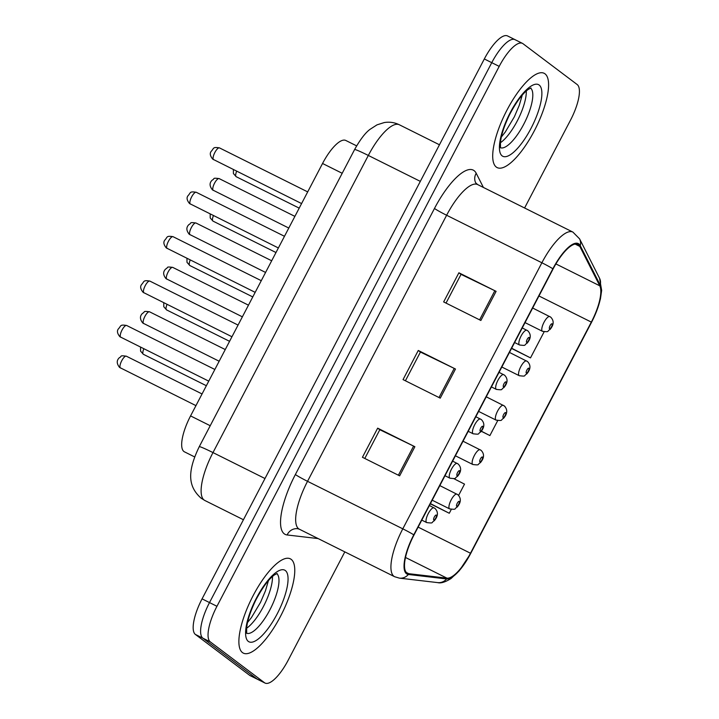 <?xml version="1.0" encoding="UTF-8"?>
<svg xmlns="http://www.w3.org/2000/svg" width="719" height="719" viewBox="0 0 719 719"><rect width="100%" height="100%" fill="white"/><g stroke="black" fill="none" stroke-linecap="round" stroke-linejoin="round"><path stroke-width="1.08" d="M194.687 456.942L184.432 451.829A32.921 10.56 -63.5 0 1 183.902 451.496A32.921 10.56 -63.5 0 1 190.571 415.915L322.543 163.483A32.921 10.56 -63.5 0 1 345.794 140.466L356.633 145.867M242.456 652.582A52.676 16.888 116.5 0 0 243.31 653.113A52.676 16.888 116.5 0 0 281.237 614.907A52.676 16.888 116.5 0 0 291.195 559.364A52.676 16.888 116.5 0 0 290.341 558.834A52.676 16.888 116.5 0 0 252.414 597.04A52.676 16.888 116.5 0 0 242.456 652.582A52.676 16.888 116.5 0 0 243.31 653.113A52.676 16.888 116.5 0 0 281.237 614.907A52.676 16.888 116.5 0 0 291.195 559.364A52.676 16.888 116.5 0 0 290.341 558.834A52.676 16.888 116.5 0 0 252.414 597.04A52.676 16.888 116.5 0 0 242.456 652.582M496.281 167.06A52.676 16.888 116.5 0 0 497.135 167.59A52.676 16.888 116.5 0 0 535.062 129.384A52.676 16.888 116.5 0 0 545.02 73.841A52.676 16.888 116.5 0 0 544.166 73.311A52.676 16.888 116.5 0 0 506.239 111.517A52.676 16.888 116.5 0 0 496.281 167.06A52.676 16.888 116.5 0 0 497.135 167.59A52.676 16.888 116.5 0 0 535.062 129.384A52.676 16.888 116.5 0 0 545.02 73.841A52.676 16.888 116.5 0 0 544.166 73.311A52.676 16.888 116.5 0 0 506.239 111.517A52.676 16.888 116.5 0 0 496.281 167.06M406.882 572.953A35.123 11.261 -63.5 0 1 414 534.999L553.1 268.942A35.123 11.261 -63.5 0 1 577.905 244.388A35.123 11.261 -63.5 0 1 579.811 246.41L599.772 285.811A35.123 11.261 -63.5 0 1 591.324 322.094L470.487 553.235A35.123 11.261 -63.5 0 1 446.948 578.148L408.716 573.681A35.123 11.261 -63.5 0 1 407.457 573.313A35.123 11.261 -63.5 0 1 406.882 572.953M406.478 573.735A35.995 11.54 116.5 0 0 408.356 574.472L446.589 578.939A35.995 11.54 116.5 0 0 470.711 553.405L591.548 322.265A35.995 11.54 116.5 0 0 600.212 285.075L580.251 245.673A35.995 11.54 116.5 0 0 552.866 268.762L413.776 534.828A35.995 11.54 116.5 0 0 406.478 573.735M524.591 207.989L570.518 120.136A32.921 10.56 116.5 0 0 577.195 84.554L522.992 43.706A32.921 10.56 116.5 0 0 522.461 43.374L515.02 39.662A32.921 10.56 116.5 0 0 491.76 62.67L209.508 602.576A32.921 10.56 116.5 0 0 202.839 638.157L257.043 679.006A32.921 10.56 116.5 0 0 257.573 679.338A32.921 10.56 116.5 0 1 257.043 679.006L202.839 638.157A32.921 10.56 116.5 0 1 209.508 602.576L491.76 62.67A32.921 10.56 116.5 0 1 515.02 39.662A32.921 10.56 116.5 0 1 515.55 39.994M446.023 303.094L461.041 274.361L494.843 290.728A8.781 0.494 27.6 0 1 496.101 291.348L458.893 272.789L443.659 301.917L480.867 320.476L496.101 291.348M461.023 274.397L458.893 272.789M364.803 458.461L379.821 429.728L413.614 446.095A8.781 0.494 27.6 0 1 414.872 446.715L377.664 428.156L362.439 457.284L399.647 475.843L414.872 446.715M379.803 429.764L377.664 428.156M405.408 380.782L420.435 352.049L454.228 368.407A8.781 0.494 27.6 0 1 455.487 369.027L418.278 350.468L403.044 379.596L440.253 398.155L455.487 369.027M420.417 352.076L418.278 350.468M522.461 43.374A32.921 10.56 116.5 0 0 499.202 66.382L216.949 606.288A32.921 10.56 116.5 0 0 210.281 641.869L264.484 682.717A32.921 10.56 116.5 0 0 265.014 683.05A32.921 10.56 116.5 0 0 288.274 660.042L344.814 551.877M430.313 503.794L449.285 513.258L451.289 509.42M458.614 495.391L464.51 484.121L453.797 478.638M511.542 348.427L530.505 357.891L544.121 331.836M481.263 431.265L489.891 435.57L497.701 420.633M505.035 406.603L504.585 406.163M489.891 435.57L481.326 431.184M489.055 398.218L486.26 396.789M449.285 513.258L430.42 503.597M530.505 357.891L511.64 348.23M515.02 39.662L507.578 35.95A32.921 10.56 116.5 0 0 484.318 58.958L202.066 598.864A32.921 10.56 116.5 0 0 195.397 634.446L249.601 675.294A32.921 10.56 116.5 0 0 250.131 675.626L265.014 683.05M210.218 425.72L190.571 415.915M342.19 173.279L322.543 163.483M434.474 208.465A10.974 0.62 -152.4 0 0 446.625 215.251L307.534 481.317A43.895 14.074 116.5 0 0 298.637 528.762A43.895 14.074 116.5 0 0 299.347 529.202L297.702 528.699A10.974 10.327 96.7 0 0 287.124 534.963A54.878 17.598 -63.5 0 1 295.374 474.531L434.474 208.465A54.878 17.598 -63.5 0 1 474.118 170.664A54.878 17.598 -63.5 0 1 476.212 173.27L483.393 187.443M477.632 184.567A43.895 14.074 116.5 0 0 446.625 215.251L541.883 262.768A43.895 14.074 -63.5 0 1 572.89 232.084L477.632 184.567L475.726 182.869A10.974 10.111 153.1 0 1 476.212 173.27M299.347 529.202L394.605 576.71A43.895 14.074 -63.5 0 1 393.895 576.27A43.895 14.074 -63.5 0 1 402.793 528.833A10.974 0.62 27.6 0 1 413.776 534.828M394.605 576.71L399.413 578.139A10.974 10.327 -83.3 0 0 408.356 574.472M600.212 285.075A10.974 10.111 -26.9 0 0 599.538 278.235L579.568 238.834L572.89 232.084M399.413 578.139L437.637 582.606A10.974 10.327 -83.3 0 0 446.589 578.939M580.251 245.673A10.974 10.111 -26.9 0 0 579.568 238.834M552.866 268.762A10.974 0.62 -152.4 0 0 541.883 262.768L402.793 528.833L307.534 481.317A10.974 0.62 -152.4 0 1 295.374 474.531M318.166 538.585L287.124 534.963M499.202 66.382L484.318 58.958M216.949 606.288L202.066 598.864M210.281 641.869L195.397 634.446M264.484 682.717L249.601 675.294M591.324 322.094L538.962 295.976M599.772 285.811L555.895 263.918M579.811 246.41L575.137 244.083M408.716 573.681L406.406 572.522M446.948 578.148L405.498 557.477M470.487 553.235L418.125 527.117M454.228 368.407L439.003 397.535M413.614 446.095L398.389 475.214M494.843 290.728L479.618 319.847M420.327 181.377L368.326 155.448A21.947 1.231 -152.4 0 0 354.584 149.579C360.237 139.495 365.387 132.754 370.033 129.339L377.017 124.845L384.27 122.554C389.527 121.7 394.542 122.437 399.333 124.764A43.895 14.074 116.5 0 0 368.326 155.448L212.986 452.584A43.895 14.074 116.5 0 0 204.088 500.029A43.895 14.074 116.5 0 0 204.807 500.469L243.435 519.738M264.987 478.521L212.986 452.584A21.947 1.231 -152.4 0 0 199.244 446.715L354.584 149.579M126.76 325.554A6.588 2.112 116.5 0 0 126.652 325.482A6.588 2.112 116.5 0 0 121.915 330.264A6.588 2.112 116.5 0 0 120.666 337.202A6.588 2.112 116.5 0 0 120.774 337.274A6.588 2.112 116.5 0 0 120.891 337.319M126.454 356.264A6.588 2.112 116.5 0 0 126.346 356.202A6.588 2.112 116.5 0 0 121.61 360.974A6.588 2.112 116.5 0 0 120.361 367.912A6.588 2.112 116.5 0 0 120.468 367.984A6.588 2.112 116.5 0 0 120.585 368.029M426.924 522.641A8.233 2.642 -63.5 0 1 426.709 522.569A8.233 2.642 -63.5 0 1 426.583 522.488A8.233 2.642 -63.5 0 1 428.138 513.806A8.233 2.642 -63.5 0 1 434.06 507.839A8.233 2.642 -63.5 0 1 434.195 507.92M436.307 515.092A2.741 0.881 116.5 0 0 434.321 516.988A2.741 0.881 116.5 0 0 433.773 519.954A2.741 0.881 116.5 0 0 435.75 518.057A2.741 0.881 116.5 0 0 436.307 515.092M143.827 348.769A6.588 2.112 116.5 0 0 143.261 354.233A6.588 2.112 116.5 0 0 143.369 354.296A6.588 2.112 116.5 0 0 143.485 354.341M449.824 508.962A8.233 2.642 -63.5 0 1 449.618 508.881A8.233 2.642 -63.5 0 1 449.483 508.8A8.233 2.642 -63.5 0 1 451.038 500.127A8.233 2.642 -63.5 0 1 456.96 494.151A8.233 2.642 -63.5 0 1 457.095 494.241M459.207 501.413A2.741 0.881 116.5 0 0 457.221 503.3A2.741 0.881 116.5 0 0 456.673 506.266A2.741 0.881 116.5 0 0 458.65 504.379A2.741 0.881 116.5 0 0 459.207 501.413M246.932 633.358A33.451 10.722 116.5 0 0 270.838 607.977A33.451 10.722 116.5 0 0 276.734 573.609M246.671 628.208A33.451 10.722 116.5 0 0 272.465 576.494M285.344 570.544A40.039 12.834 116.5 0 0 256.422 598.127A40.039 12.834 116.5 0 0 248.307 641.393A40.039 12.834 116.5 0 0 277.228 613.819A40.039 12.834 116.5 0 0 285.344 570.544M149.974 281.156A6.588 2.112 116.5 0 0 149.867 281.093A6.588 2.112 116.5 0 0 145.121 285.865A6.588 2.112 116.5 0 0 143.881 292.804A6.588 2.112 116.5 0 0 143.989 292.876A6.588 2.112 116.5 0 0 144.106 292.921M173.18 236.758A6.588 2.112 116.5 0 0 173.072 236.695A6.588 2.112 116.5 0 0 168.336 241.467A6.588 2.112 116.5 0 0 167.087 248.415A6.588 2.112 116.5 0 0 167.194 248.477A6.588 2.112 116.5 0 0 167.311 248.522M196.395 192.359A6.588 2.112 116.5 0 0 196.287 192.297A6.588 2.112 116.5 0 0 191.542 197.069A6.588 2.112 116.5 0 0 190.301 204.016A6.588 2.112 116.5 0 0 190.409 204.079A6.588 2.112 116.5 0 0 190.526 204.124M219.601 147.97A6.588 2.112 116.5 0 0 219.493 147.898A6.588 2.112 116.5 0 0 214.756 152.68A6.588 2.112 116.5 0 0 213.507 159.618A6.588 2.112 116.5 0 0 213.615 159.69A6.588 2.112 116.5 0 0 213.732 159.735M149.66 311.866A6.588 2.112 116.5 0 0 149.552 311.803A6.588 2.112 116.5 0 0 144.816 316.576A6.588 2.112 116.5 0 0 143.575 323.523A6.588 2.112 116.5 0 0 143.674 323.586A6.588 2.112 116.5 0 0 143.791 323.631M450.13 478.243A8.233 2.642 -63.5 0 1 449.923 478.171A8.233 2.642 -63.5 0 1 449.788 478.09A8.233 2.642 -63.5 0 1 451.343 469.408A8.233 2.642 -63.5 0 1 457.266 463.44A8.233 2.642 -63.5 0 1 457.401 463.521M459.513 470.702A2.741 0.881 116.5 0 0 457.536 472.59A2.741 0.881 116.5 0 0 456.978 475.556A2.741 0.881 116.5 0 0 458.956 473.668A2.741 0.881 116.5 0 0 459.513 470.702M172.875 267.468A6.588 2.112 116.5 0 0 172.767 267.405A6.588 2.112 116.5 0 0 168.021 272.177A6.588 2.112 116.5 0 0 166.781 279.125A6.588 2.112 116.5 0 0 166.889 279.188A6.588 2.112 116.5 0 0 167.006 279.233M473.345 433.854A8.233 2.642 -63.5 0 1 473.129 433.773A8.233 2.642 -63.5 0 1 472.994 433.692A8.233 2.642 -63.5 0 1 474.558 425.019A8.233 2.642 -63.5 0 1 480.481 419.042A8.233 2.642 -63.5 0 1 480.616 419.132M482.728 426.304A2.741 0.881 116.5 0 0 480.741 428.191A2.741 0.881 116.5 0 0 480.184 431.157A2.741 0.881 116.5 0 0 482.17 429.27A2.741 0.881 116.5 0 0 482.728 426.304M196.08 223.079A6.588 2.112 116.5 0 0 195.972 223.007A6.588 2.112 116.5 0 0 191.236 227.788A6.588 2.112 116.5 0 0 189.987 234.727A6.588 2.112 116.5 0 0 190.095 234.798A6.588 2.112 116.5 0 0 190.211 234.843M496.55 389.455A8.233 2.642 -63.5 0 1 496.344 389.383A8.233 2.642 -63.5 0 1 496.209 389.294A8.233 2.642 -63.5 0 1 497.764 380.621A8.233 2.642 -63.5 0 1 503.686 374.653A8.233 2.642 -63.5 0 1 503.821 374.734M505.933 381.906A2.741 0.881 116.5 0 0 503.956 383.793A2.741 0.881 116.5 0 0 503.399 386.759A2.741 0.881 116.5 0 0 505.376 384.872A2.741 0.881 116.5 0 0 505.933 381.906M167.033 304.371A6.588 2.112 116.5 0 0 166.475 309.835A6.588 2.112 116.5 0 0 166.583 309.907A6.588 2.112 116.5 0 0 166.7 309.952M473.03 464.564A8.233 2.642 -63.5 0 1 472.823 464.492A8.233 2.642 -63.5 0 1 472.689 464.402A8.233 2.642 -63.5 0 1 474.243 455.729A8.233 2.642 -63.5 0 1 480.175 449.761A8.233 2.642 -63.5 0 1 480.301 449.842M482.413 457.014A2.741 0.881 116.5 0 0 480.436 458.902A2.741 0.881 116.5 0 0 479.879 461.868A2.741 0.881 116.5 0 0 481.865 459.98A2.741 0.881 116.5 0 0 482.413 457.014M190.247 259.972A6.588 2.112 116.5 0 0 189.681 265.437A6.588 2.112 116.5 0 0 189.789 265.509A6.588 2.112 116.5 0 0 189.906 265.554M496.245 420.166A8.233 2.642 -63.5 0 1 496.029 420.094A8.233 2.642 -63.5 0 1 495.903 420.013A8.233 2.642 -63.5 0 1 497.458 411.331A8.233 2.642 -63.5 0 1 503.381 405.363A8.233 2.642 -63.5 0 1 503.516 405.444M505.628 412.616A2.741 0.881 116.5 0 0 503.642 414.512A2.741 0.881 116.5 0 0 503.093 417.478A2.741 0.881 116.5 0 0 505.071 415.582A2.741 0.881 116.5 0 0 505.628 412.616M213.453 215.574A6.588 2.112 116.5 0 0 212.896 221.048A6.588 2.112 116.5 0 0 212.995 221.11A6.588 2.112 116.5 0 0 213.112 221.155M519.451 375.767A8.233 2.642 -63.5 0 1 519.244 375.695A8.233 2.642 -63.5 0 1 519.109 375.615A8.233 2.642 -63.5 0 1 520.664 366.933A8.233 2.642 -63.5 0 1 526.587 360.965A8.233 2.642 -63.5 0 1 526.721 361.046M528.833 368.227A2.741 0.881 116.5 0 0 526.856 370.114A2.741 0.881 116.5 0 0 526.299 373.08A2.741 0.881 116.5 0 0 528.276 371.193A2.741 0.881 116.5 0 0 528.833 368.227M236.668 171.185A6.588 2.112 116.5 0 0 236.102 176.649A6.588 2.112 116.5 0 0 236.209 176.712A6.588 2.112 116.5 0 0 236.326 176.757M542.665 331.378A8.233 2.642 -63.5 0 1 542.45 331.297A8.233 2.642 -63.5 0 1 542.315 331.216A8.233 2.642 -63.5 0 1 543.879 322.543A8.233 2.642 -63.5 0 1 549.801 316.567A8.233 2.642 -63.5 0 1 549.936 316.657M552.048 323.829A2.741 0.881 116.5 0 0 550.062 325.716A2.741 0.881 116.5 0 0 549.505 328.682A2.741 0.881 116.5 0 0 551.491 326.794A2.741 0.881 116.5 0 0 552.048 323.829M500.757 147.835A33.451 10.722 116.5 0 0 524.663 122.455A33.451 10.722 116.5 0 0 530.559 88.086M500.496 142.686A33.451 10.722 116.5 0 0 526.29 90.971M539.169 85.031A40.039 12.834 116.5 0 0 510.247 112.604A40.039 12.834 116.5 0 0 502.132 155.879A40.039 12.834 116.5 0 0 531.053 128.297A40.039 12.834 116.5 0 0 539.169 85.031M219.295 178.68A6.588 2.112 116.5 0 0 219.187 178.618A6.588 2.112 116.5 0 0 214.442 183.39A6.588 2.112 116.5 0 0 213.201 190.328A6.588 2.112 116.5 0 0 213.309 190.4A6.588 2.112 116.5 0 0 213.426 190.445M519.765 345.057A8.233 2.642 -63.5 0 1 519.549 344.985A8.233 2.642 -63.5 0 1 519.415 344.904A8.233 2.642 -63.5 0 1 520.969 336.222A8.233 2.642 -63.5 0 1 526.901 330.255A8.233 2.642 -63.5 0 1 527.036 330.336M529.148 337.508A2.741 0.881 116.5 0 0 527.162 339.404A2.741 0.881 116.5 0 0 526.605 342.37A2.741 0.881 116.5 0 0 528.591 340.473A2.741 0.881 116.5 0 0 529.148 337.508M437.637 582.606C440.828 583.504 445.313 582.138 451.092 578.498L459.279 570.751L470.711 553.432L591.548 322.292L597.992 307.399L600.437 298.87L601.659 290.377L599.538 278.235M204.807 500.469L201.032 498.132C188.666 486.979 186.536 472.994 199.244 446.715M399.333 124.764L439.462 144.78M208.753 381.151L119.902 336.735C117.224 333.472 116.748 330.821 118.491 328.772C121.223 325.995 119.615 324.314 126.652 325.482L214.855 369.476M202.057 393.958L126.346 356.202C118.959 355.222 122.365 356.247 119.363 357.711C116.469 360.408 116.55 363.652 119.597 367.445L195.954 405.633M429.414 505.52L434.959 508.396C438.446 511.973 438.213 516.098 434.267 520.763C430.744 522.677 434.357 523.513 426.709 522.569L421.783 520.116M140.547 347.133L140.573 351.124L143.369 354.296L206.362 385.717M439.83 485.604L457.859 494.708C461.346 498.294 461.122 502.419 457.167 507.084C453.653 508.998 457.257 509.825 449.618 508.881L432.2 500.199M246.689 633.349L246.635 628.748C247.057 621.567 250.059 612.13 255.631 600.446C262.327 587.693 268.582 579.19 274.406 574.93L277.139 573.492M247.543 622.501L251.461 617.531L260.548 602.288L265.41 590.946L268.43 580.628M231.958 336.753L143.117 292.336C140.43 289.074 139.953 286.423 141.697 284.382C144.429 281.596 142.82 279.916 149.867 281.093L238.061 325.078M255.173 292.354L166.323 247.938C163.635 244.685 163.168 242.033 164.912 239.984C167.635 237.207 166.035 235.517 173.072 236.695L261.276 280.68M278.379 247.965L189.537 203.54C186.85 200.286 186.374 197.635 188.117 195.586C190.85 192.809 189.241 191.119 196.287 192.297L284.481 236.29M301.594 203.567L212.743 159.151C210.056 155.888 209.589 153.237 211.323 151.188C214.055 148.411 212.456 146.73 219.493 147.898L307.696 191.892M225.263 349.56L149.552 311.803C142.173 310.833 145.58 311.848 142.578 313.313C139.684 316.009 139.756 319.254 142.802 323.047L219.16 361.235M452.628 461.122L458.165 463.998C461.661 467.584 461.427 471.709 457.482 476.373C453.959 478.288 457.572 479.115 449.923 478.171L444.998 475.717M248.477 305.171L172.767 267.405C165.379 266.434 168.785 267.45 165.783 268.915C162.889 271.611 162.97 274.865 166.017 278.648L242.375 316.836M475.834 416.732L481.379 419.599C484.867 423.185 484.633 427.311 480.687 431.975C477.164 433.89 480.777 434.716 473.129 433.773L468.204 431.319M271.683 260.772L195.972 223.007C188.594 222.036 192 223.052 188.998 224.517C186.104 227.222 186.176 230.466 189.223 234.259L265.581 272.447M499.049 372.334L504.585 375.201C508.072 378.787 507.848 382.912 503.893 387.577C500.379 389.491 503.992 390.318 496.344 389.383L491.419 386.921M163.761 302.735L163.779 306.725L166.583 309.907L229.568 341.318M463.036 441.214L481.065 450.31C484.561 453.896 484.327 458.021 480.382 462.685C476.859 464.6 480.472 465.427 472.823 464.492L455.406 455.801M186.967 258.337L186.994 262.327L189.789 265.509L252.782 296.929M486.242 396.816L504.28 405.92C507.767 409.497 507.533 413.623 503.588 418.287C500.065 420.202 503.677 421.037 496.029 420.094L478.62 411.403M210.182 213.947L210.2 217.938L212.995 221.11L275.988 252.531M509.456 352.418L527.485 361.522C530.981 365.108 530.748 369.233 526.802 373.898C523.279 375.812 526.892 376.639 519.244 375.695L501.826 367.014M233.387 169.549L233.414 173.54L236.209 176.712L299.203 208.133M532.662 308.02L550.7 317.124C554.187 320.71 553.954 324.835 550.008 329.5C546.485 331.414 550.098 332.241 542.45 331.297L525.041 322.615M500.514 147.835L500.46 143.234C500.882 136.053 503.875 126.616 509.456 114.923C516.143 102.17 522.407 93.668 528.231 89.417L530.964 87.97M501.368 136.987L505.286 132.017L514.373 116.766L519.226 105.423L522.255 95.106M294.889 216.374L219.187 178.618C211.799 177.638 215.206 178.663 212.204 180.127C209.31 182.824 209.391 186.068 212.438 189.861L288.786 228.049M522.255 327.936L527.8 330.812C531.287 334.389 531.053 338.514 527.108 343.179C523.585 345.093 527.198 345.929 519.549 344.985L514.624 342.532"/></g></svg>

